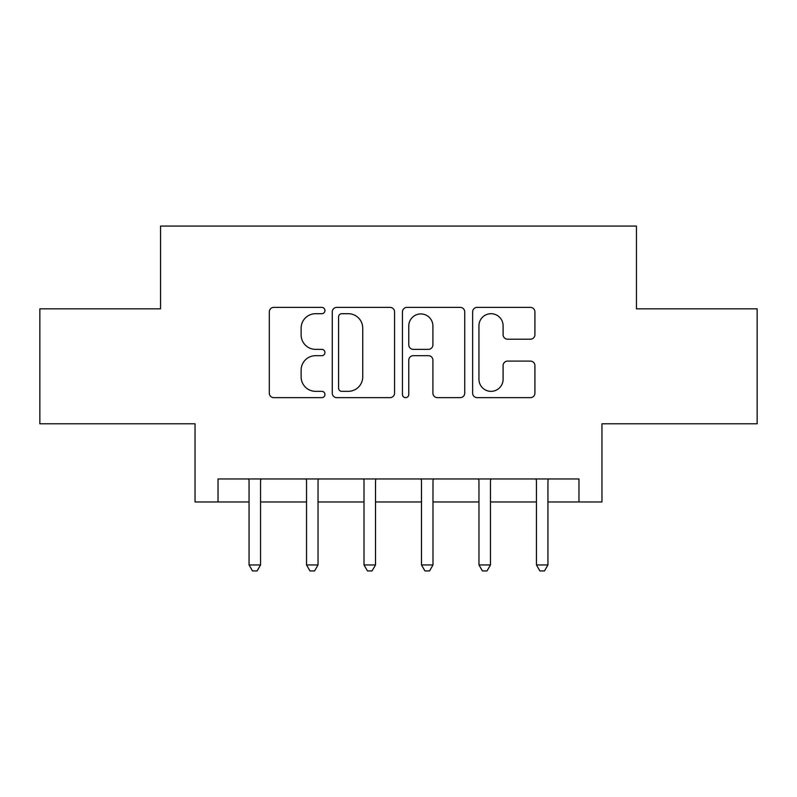 <?xml version="1.0" encoding="UTF-8"?>
<svg xmlns="http://www.w3.org/2000/svg" width="797" height="797" viewBox="0 0 797 797"><rect width="100%" height="100%" fill="white"/><g stroke="black" fill="none" stroke-linecap="round" stroke-linejoin="round"><path stroke-width="1.2" d="M324.937 310.541A3.158 3.158 0 0 0 321.769 307.383L273.819 307.383A4.513 4.513 0 0 0 269.306 311.896L269.306 393.14A4.513 4.513 0 0 0 273.819 397.653L321.769 397.653A3.158 3.158 0 0 0 324.937 394.495A3.158 3.158 0 0 0 321.769 391.337L315.572 391.337A14.446 14.446 0 0 1 301.127 376.891L301.127 370.117A14.446 14.446 0 0 1 315.572 355.681L321.769 355.681A3.158 3.158 0 0 0 324.937 352.523A3.158 3.158 0 0 0 321.769 349.355L315.572 349.355A14.446 14.446 0 0 1 301.127 334.919L301.127 328.145A14.446 14.446 0 0 1 315.572 313.709L321.769 313.709A3.158 3.158 0 0 0 324.937 310.541M530.404 339.203A4.513 4.513 0 0 0 534.917 334.69L534.917 311.896A4.513 4.513 0 0 0 530.404 307.383L477.144 307.383A4.513 4.513 0 0 0 472.631 311.896L472.631 393.14A4.513 4.513 0 0 0 477.144 397.653L530.404 397.653A4.513 4.513 0 0 0 534.917 393.14L534.917 365.604A4.513 4.513 0 0 0 530.404 361.091L507.609 361.091A4.513 4.513 0 0 0 503.096 365.604L503.096 379.262A12.075 12.075 0 0 1 491.022 391.337A12.075 12.075 0 0 1 478.947 379.262L478.947 325.774A12.075 12.075 0 0 1 491.022 313.709A12.075 12.075 0 0 1 503.096 325.774L503.096 334.69A4.513 4.513 0 0 0 507.609 339.203L530.404 339.203M218.029 501.961L218.029 478.967L578.971 478.967L578.971 501.961L601.964 501.961L601.964 423.785L757.15 423.785L757.15 308.837L636.454 308.837L636.454 226.069L160.546 226.069L160.546 308.837L39.85 308.837L39.85 423.785L195.036 423.785L195.036 501.961L249.062 501.961M394.555 311.896A4.513 4.513 0 0 0 390.042 307.383L336.782 307.383A4.513 4.513 0 0 0 332.269 311.896L332.269 393.14A4.513 4.513 0 0 0 336.782 397.653L390.042 397.653A4.513 4.513 0 0 0 394.555 393.14L394.555 311.896M406.958 307.383L460.218 307.383A4.513 4.513 0 0 1 464.731 311.896L464.731 393.14A4.513 4.513 0 0 1 460.218 397.653L437.423 397.653A4.513 4.513 0 0 1 432.91 393.14L432.91 360.194A4.513 4.513 0 0 0 428.397 355.681L413.284 355.681A4.513 4.513 0 0 0 408.771 360.194L408.771 394.495A3.158 3.158 0 0 1 405.613 397.653A3.158 3.158 0 0 1 402.445 394.495L402.445 311.896A4.513 4.513 0 0 1 406.958 307.383M260.559 501.961L306.536 501.961M318.033 501.961L364.01 501.961M375.507 501.961L421.493 501.961M432.99 501.961L478.967 501.961M490.464 501.961L536.441 501.961M547.938 501.961L578.971 501.961M341.744 313.709A3.158 3.158 0 0 0 338.586 316.867L338.586 388.179A3.158 3.158 0 0 0 341.744 391.337L348.289 391.337A14.446 14.446 0 0 0 362.735 376.891L362.735 328.145A14.446 14.446 0 0 0 348.289 313.709L341.744 313.709M432.91 326.003A12.075 12.075 0 0 0 420.846 313.928A12.075 12.075 0 0 0 408.771 326.003L408.771 344.842A4.513 4.513 0 0 0 413.284 349.355L428.397 349.355A4.513 4.513 0 0 0 432.91 344.842L432.91 326.003M261.127 478.967L260.888 479.545A4.603 4.603 0 0 0 260.559 481.268L260.559 564.953L249.062 564.953L249.062 481.268A4.603 4.603 0 0 0 248.734 479.545L248.495 478.967M260.559 564.953L257.112 570.931L252.51 570.931L249.062 564.953M318.601 478.967L318.362 479.545A4.603 4.603 0 0 0 318.033 481.268L318.033 564.953L306.536 564.953L306.536 481.268A4.603 4.603 0 0 0 306.207 479.545L305.968 478.967M318.033 564.953L314.586 570.931L309.983 570.931L306.536 564.953M376.074 478.967L375.845 479.545A4.603 4.603 0 0 0 375.507 481.268L375.507 564.953L364.01 564.953L364.01 481.268A4.603 4.603 0 0 0 363.681 479.545L363.452 478.967M375.507 564.953L372.06 570.931L367.467 570.931L364.01 564.953M433.548 478.967L433.319 479.545A4.603 4.603 0 0 0 432.99 481.268L432.99 564.953L421.493 564.953L421.493 481.268A4.603 4.603 0 0 0 421.155 479.545L420.926 478.967M432.99 564.953L429.533 570.931L424.94 570.931L421.493 564.953M491.032 478.967L490.793 479.545A4.603 4.603 0 0 0 490.464 481.268L490.464 564.953L478.967 564.953L478.967 481.268A4.603 4.603 0 0 0 478.638 479.545L478.399 478.967M490.464 564.953L487.017 570.931L482.414 570.931L478.967 564.953M548.505 478.967L548.266 479.545A4.603 4.603 0 0 0 547.938 481.268L547.938 564.953L536.441 564.953L536.441 481.268A4.603 4.603 0 0 0 536.112 479.545L535.873 478.967M547.938 564.953L544.49 570.931L539.888 570.931L536.441 564.953"/></g></svg>
